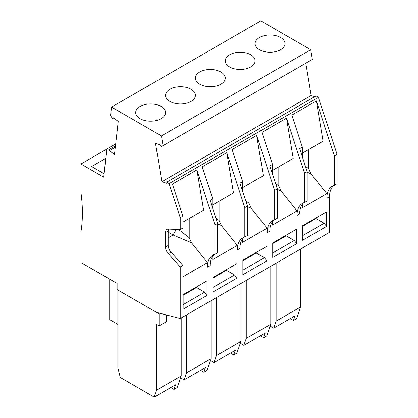 <?xml version="1.0" encoding="UTF-8"?>
<svg xmlns="http://www.w3.org/2000/svg" width="418" height="418" viewBox="0 0 418 418"><rect width="100%" height="100%" fill="white"/><g stroke="black" fill="none" stroke-linecap="round" stroke-linejoin="round"><path stroke-width="0.63" d="M180.231 229.539L180.231 217.632L182.901 216.09L182.901 227.998L180.231 229.539L168.318 229.08A6.866 3.966 60 0 0 166.939 229.398A6.866 3.966 60 0 0 165.518 232.539L165.518 246.96A6.866 3.966 -120 0 0 168.318 253.658L180.231 266.95L180.231 318.537L158.385 312.863L158.385 313.422L117.113 289.596L117.113 283.43L80.94 262.546L80.94 231.849A141.221 81.536 -120 0 0 80.94 192.604L80.94 164.008L106.762 149.101M337.06 154.399L334.39 155.94L334.39 185.299L337.06 183.758L337.06 154.399L318.38 97.404L316.055 95.921L166.751 182.123L169.081 183.606L180.231 217.632M166.751 182.123L166.96 183.382L161.881 181.694L155.496 143.322L160.575 145.009L160.852 146.661L163.057 145.642L161.442 135.923L111.522 107.097L110.551 115.65L112.923 119.088L113.085 117.667L118.242 121.372L114.501 154.409L109.344 150.699L115.311 147.256M115.472 145.835L109.506 149.278L109.344 150.699M109.506 149.278L106.768 149.038L103.758 177.185L80.94 164.008M111.522 107.097L260.822 20.9L310.741 49.721L312.361 59.44L163.057 145.642M305.809 63.222L311.18 95.497L314.744 96.678M333.716 185.519A26.297 15.184 -120 0 0 329.536 196.669L329.536 232.335L180.231 318.537M272.484 170.419L293.206 158.453L286.508 118.189L261.987 132.344L272.484 164.373L269.814 165.915L277.338 188.879L277.338 218.238L274.668 219.779L274.668 190.42L256.647 135.427L232.126 149.581L242.623 181.611L242.623 191.303M277.338 188.879L274.668 190.42M334.39 185.299A26.297 15.184 -120 0 0 332.31 186.172A26.297 15.184 -120 0 0 326.866 198.21L329.536 196.669M273.994 219.999A26.297 15.184 -120 0 0 269.814 231.149L267.144 232.69L267.144 228.16L251.234 208.268L247.477 206.691M272.484 164.373L272.484 174.06M272.484 221.603L272.484 225.072L297.005 210.918L297.005 215.448L299.675 213.906A26.297 15.184 -120 0 1 303.855 202.756M212.762 204.898L233.484 192.933L226.786 152.664L202.265 166.824L212.762 198.853L210.092 200.394L217.616 223.358L217.616 252.718L214.946 254.259L214.946 224.9L196.925 169.907L172.404 184.061L182.901 216.09M214.272 254.478A26.297 15.184 -120 0 0 210.092 265.629L207.422 267.17L207.422 262.64L191.512 242.748L173.073 235L168.188 237.821M117.839 290.014L117.839 367.668L120.269 377.475L154.258 397.1L156.682 390.093L156.682 324.493L159.112 325.899L159.112 313.051M109.709 279.156L109.709 319.66L117.839 324.358M300.646 249.018L300.646 306.974L296.597 318.657L293.441 320.481L290.207 318.61M293.441 320.481L295.061 315.804L273.696 328.14L270.138 326.087M217.616 223.358L214.946 224.9M270.786 266.256L270.786 324.216L266.736 335.894L263.58 337.718L260.346 335.847M263.58 337.718L265.2 333.047L243.835 345.383L246.265 338.371L246.265 280.41M181.203 317.978L181.203 375.934L177.159 387.617L174.003 389.44L175.617 384.764L154.258 397.1M240.925 283.498L240.925 341.454L236.875 353.137L233.719 354.96L235.339 350.284L213.974 362.62L216.404 355.613L216.404 297.653M213.974 362.62L210.416 360.567M233.719 354.96L230.485 353.09M240.925 341.454L216.404 355.613M211.064 300.735L211.064 358.696L207.02 370.374L203.864 372.198L200.624 370.327M203.864 372.198L205.478 367.526L184.119 379.863L180.555 377.804M273.696 328.14L276.126 321.134L276.126 263.173M184.119 379.863L186.543 372.851L186.543 314.89M211.064 358.696L186.543 372.851M300.646 306.974L276.126 321.134M270.786 324.216L246.265 338.371M174.003 389.44L170.763 387.57M181.203 375.934L156.682 390.093M166.636 315.005L166.636 321.552L159.112 325.899M159.054 313.035L158.385 313.422M213.008 277.4L237.037 263.523L237.037 278.101L213.008 291.978L213.008 277.4M302.585 225.683L326.62 211.806L326.62 226.384L302.585 240.261L302.585 225.683M272.724 242.921L296.759 229.043L296.759 243.621L272.724 257.498L272.724 242.921M242.868 260.163L266.898 246.286L266.898 260.863L242.868 274.736L242.868 260.163M207.182 295.343L183.147 309.215L183.147 294.643L207.182 280.765L207.182 295.343L204.658 292.203L196.57 287.532L183.147 295.28M302.345 204.365L302.345 207.835L326.866 193.68L326.866 198.21M242.623 238.84L242.623 242.315L267.144 228.16M212.762 256.082L212.762 259.552L237.283 245.397L237.283 249.927L239.953 248.386A26.297 15.184 -120 0 1 244.133 237.236M180.231 266.95L182.901 265.409L182.901 276.794L207.422 262.64M225.924 269.944A3.433 1.98 -120 0 0 226.425 270.294L213.008 278.043M237.037 278.101L234.519 274.966L226.425 270.294M234.519 274.966L213.008 287.385M315.506 218.222A3.433 1.98 -120 0 0 316.008 218.572L302.585 226.321M326.62 226.384L324.096 223.243L316.008 218.572M243.835 345.383L240.277 343.324M324.096 223.243L302.585 235.663M285.646 235.465A3.433 1.98 -120 0 0 286.147 235.815L272.724 243.563M296.759 243.621L294.235 240.486L286.147 235.815M294.235 240.486L272.724 252.906M255.785 252.702A3.433 1.98 -120 0 0 256.286 253.052L242.868 260.801M266.898 260.863L264.38 257.723L256.286 253.052M264.38 257.723L242.868 270.143M307.199 171.636L307.199 201.001L304.529 202.542L304.529 173.177L307.199 171.636L299.675 148.672L302.345 147.131L302.345 156.823M302.345 153.176L323.067 141.216L316.369 100.947L291.848 115.102L302.345 147.131M305.438 166.254L308.667 168.736L310.955 173.789L307.199 172.211M308.667 149.529L308.667 168.736M326.866 193.68L310.955 173.789M275.577 183.497L278.806 185.973L281.095 191.031L277.338 189.453M278.806 166.766L278.806 185.973M297.005 210.918L281.095 191.031M247.477 206.116L247.477 235.48L244.807 237.022L244.807 207.657L247.477 206.116L239.953 183.152L242.623 181.611M242.623 187.656L263.345 175.696L256.647 135.427M245.716 200.734L248.945 203.216L251.234 208.268M248.945 184.009L248.945 203.216M212.762 198.853L212.762 208.54M215.855 217.977L219.084 220.453L221.373 225.511L217.616 223.933M219.084 201.246L219.084 220.453M237.283 245.397L221.373 225.511M165.518 232.539L168.188 230.997L168.188 245.418A6.866 3.966 -120 0 0 170.988 252.117L182.901 265.409M168.188 230.997A6.866 3.966 60 0 1 168.548 229.085M182.901 222.136L203.623 210.176L196.925 169.907M178.512 229.477L189.223 237.696L191.512 242.748M189.223 218.489L189.223 237.696M176.312 229.388L173.073 235L168.188 232.178M196.063 287.182A3.433 1.98 -120 0 0 196.57 287.532M204.658 292.203L183.147 304.623M244.807 207.657L226.786 152.664M304.529 173.177L286.508 118.189M334.39 155.94L316.369 100.947M318.38 97.404L169.081 183.606M244.807 237.022A26.297 15.184 -120 0 0 242.727 237.889A26.297 15.184 -120 0 0 237.283 249.927M274.668 219.779A26.297 15.184 -120 0 0 272.588 220.652A26.297 15.184 -120 0 0 267.144 232.69M304.529 202.542A26.297 15.184 -120 0 0 302.449 203.409A26.297 15.184 -120 0 0 297.005 215.448M214.946 254.259A26.297 15.184 -120 0 0 212.866 255.132A26.297 15.184 -120 0 0 207.422 267.17M161.881 181.694L311.18 95.497M310.741 49.721L161.442 135.923M161.176 118.665A14.933 8.621 -0 0 0 165.549 112.573A14.933 8.621 -0 0 0 156.332 104.604A14.933 8.621 -0 0 0 140.056 106.475A14.933 8.621 -0 0 0 135.678 112.573A14.933 8.621 -0 0 0 144.9 120.536A14.933 8.621 -0 0 0 161.176 118.665M191.036 101.428A14.933 8.621 -0 0 0 195.41 95.33A14.933 8.621 -0 0 0 186.188 87.362A14.933 8.621 -0 0 0 169.917 89.233A14.933 8.621 -0 0 0 165.538 95.33A14.933 8.621 -0 0 0 174.761 103.298A14.933 8.621 -0 0 0 191.036 101.428M220.897 84.185A14.933 8.621 -0 0 0 225.271 78.093A14.933 8.621 -0 0 0 216.049 70.125A14.933 8.621 -0 0 0 199.773 71.995A14.933 8.621 -0 0 0 195.399 78.093A14.933 8.621 -0 0 0 204.621 86.056A14.933 8.621 -0 0 0 220.897 84.185M280.619 49.705A14.933 8.621 -0 0 0 284.992 43.613A14.933 8.621 -0 0 0 275.77 35.645A14.933 8.621 -0 0 0 259.494 37.515A14.933 8.621 -0 0 0 255.121 43.613A14.933 8.621 -0 0 0 264.343 51.576A14.933 8.621 -0 0 0 280.619 49.705M250.758 66.948A14.933 8.621 -0 0 0 255.132 60.85A14.933 8.621 -0 0 0 245.909 52.882A14.933 8.621 -0 0 0 229.634 54.753A14.933 8.621 -0 0 0 225.26 60.85A14.933 8.621 -0 0 0 234.482 68.818A14.933 8.621 -0 0 0 250.758 66.948M114.109 118.404L112.923 119.088M115.692 143.891L106.768 149.038M105.707 158.401L91.62 166.531L103.977 173.669M168.318 253.658L170.988 252.117M165.518 246.96L168.188 245.418"/></g></svg>
